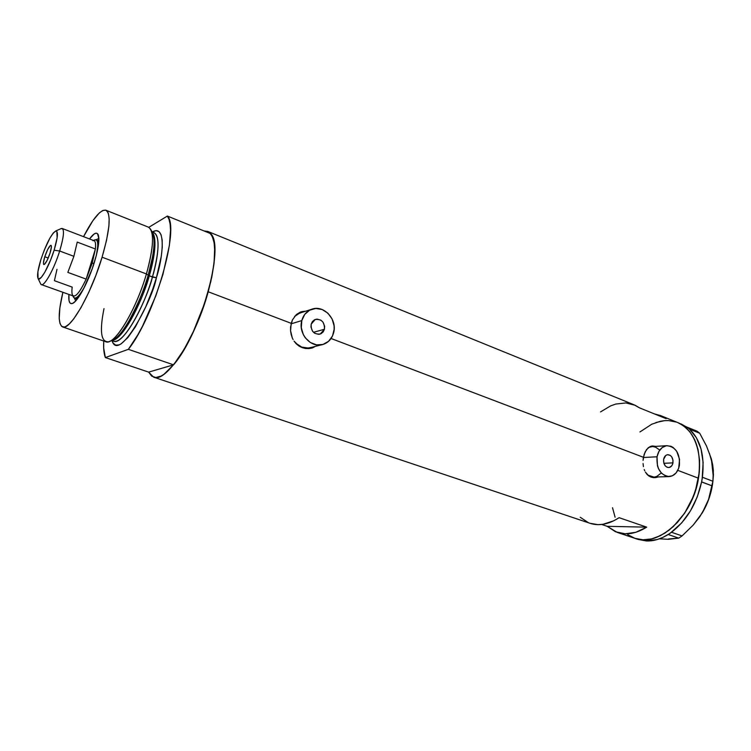 <?xml version="1.0" encoding="UTF-8"?>
<svg xmlns="http://www.w3.org/2000/svg" width="751" height="751" viewBox="0 0 751 751"><rect width="100%" height="100%" fill="white"/><g stroke="black" fill="none" stroke-linecap="round" stroke-linejoin="round"><path stroke-width="1.13" d="M324.432 329.257L320.245 334.026C313.899 334.524 310.876 331.238 311.177 324.179L312.388 321.616L314.425 319.832L316.978 319.109L320.912 320.179L323.014 322.17L324.629 326.319L324.432 329.257L323.24 331.811L321.212 333.594L318.668 334.345L314.725 333.294L312.604 331.304L310.97 327.126L311.177 324.179L315.213 319.475C321.625 318.856 324.695 322.123 324.432 329.257L313.486 332.317L324.432 329.257M672.952 462.888C672.333 465.686 670.934 467.244 668.747 467.544C665.067 467 663.358 464.249 663.631 459.312L665.78 455.453L667.536 454.693L670.286 455.388L671.798 456.955L673.018 460.382L672.652 464.062L671.563 466.024L669.075 467.516L667.198 467.31L665.499 466.155L663.8 463.067L663.631 459.312C664.241 456.533 665.63 454.993 667.78 454.665C671.488 455.181 673.215 457.922 672.952 462.888L663.865 463.292L672.952 462.888M643.391 457.5L657.041 456.786C658.524 450.178 661.819 446.479 666.916 445.672C675.872 446.854 680.04 453.416 679.42 465.367C677.937 472.144 674.548 475.89 669.244 476.585C660.439 475.205 656.374 468.605 657.041 456.786L643.391 457.5M666.916 445.672L651.624 446.638L648.573 447.483L652.046 446.61M291.088 323.831L301.799 320.583C303.329 315.157 306.474 311.449 311.224 309.44C323.287 304.061 337.64 319.203 333.622 332.777C331.998 338.607 328.562 342.465 323.305 344.343C311.458 348.839 297.781 333.895 301.799 320.583L291.088 323.831M311.224 309.44L299.611 313.12L294.552 316.471L298.072 313.834L301.451 312.538M654.159 477.683L654.863 477.598M643.063 460.382L644.161 454.364L646.555 449.539L650.009 446.61L652.056 446L655.914 446.366L652.056 446L648.16 447.812L645.203 451.764L643.429 457.293L331.06 338.494L643.429 457.293L643.063 460.382M643.447 466.615L643.063 463.536L643.447 466.615M644.752 470.83L644.217 469.488L644.752 470.83M646.921 474.247L645.391 472.069L648.808 475.946L646.921 474.247M650.986 477.092L648.808 475.946L653.351 477.645L650.986 477.092M655.839 477.57L653.351 477.645L658.214 476.932L655.839 477.57M312.641 347.854L314.444 346.906M290.59 326.957L292.402 319.982L296.279 314.631L301.686 311.646L305.788 311.167L300.306 312.106L296.279 314.631L292.402 319.982L291.21 323.334L208.215 291.773L291.21 323.334L290.562 330.693L290.59 326.957M291.135 334.411L290.562 330.693L292.299 337.922L291.135 334.411M293.106 339.574L292.299 337.922L293.106 339.574M296.307 343.883L294.045 341.132L299.039 346.08L296.307 343.883M302.137 347.638L299.039 346.08L305.469 348.483L302.137 347.638M308.933 348.586L305.469 348.483L312.332 347.957L308.933 348.586M638.416 539.5L646.536 540.964L643.016 539.791L651.643 538.889L656.055 537.556L664.879 533.144L673.384 526.526L684.743 513.036L690.873 502.203L695.529 490.431L699.322 472.144L699.575 460.316L698.008 449.361L694.713 439.739L689.869 431.816L683.71 425.873L677.702 422.541L683.71 425.873L689.869 431.816L694.713 439.739L698.008 449.361L699.575 460.316L699.322 472.144L697.238 484.357L693.398 496.402L684.743 513.036L677.402 522.461L669.197 530.093L660.486 535.632L651.643 538.889L643.016 539.791L634.942 538.336C658.186 547.826 692.779 516.585 698.505 478.237L677.778 470.351L698.505 478.237C701.969 449.736 695.116 431.205 677.937 422.644C696.139 429.807 704.907 459.011 696.111 488.554C687.484 518.134 663.274 540.786 643.016 539.791L634.971 538.345L627.78 534.674L634.971 538.345L646.536 540.964C653.605 541.189 660.814 539.04 668.174 534.515L671.572 532.206C686.733 520.424 696.74 503.677 701.594 481.973L702.401 477.185C704.851 455.707 700.561 439.701 689.521 429.178L686.94 427.122L677.946 422.644M204.075 230.961L207.755 231.421C216.889 237.063 217.039 257.18 208.215 291.773C195.551 338.767 165.887 383.611 153.598 377.152L148.66 372.12L105.356 357.56C103.901 353.712 103.356 348.201 103.741 341.029L103.676 347.966L105.356 357.56L128.355 349.328L173.556 364.836C200.968 333.397 225.159 245.793 210.637 233.627L167.379 216.053C180.202 227.619 154.64 316.687 128.355 349.328L137.752 334.937L142.512 326.187L155.804 295.903L162.901 274.537L169.416 245.286L170.533 229.975L170.101 224.033L169.041 219.376L167.379 216.053L148.782 227.337L167.379 216.053L210.637 233.627L212.599 237.016L213.96 241.719L214.683 247.661L214.101 262.888L210.815 281.587L203.446 306.943L194.518 329.295L184.277 349.149L173.763 364.582L163.99 374.261L161.061 376.073L155.851 377.518L151.646 376.101L148.66 372.12L173.556 364.836L183.244 350.877L192.782 333.04L205.042 302.24L211.782 277.175L213.997 263.808L214.786 252.223L214.166 242.883L212.186 236.105L208.975 232.087L204.075 230.961M600.547 411.895L610.657 405.878L615.792 404.047L625.893 402.93L635.252 405.324L639.467 407.84L666.146 418.673L661.838 416.138L654.337 413.876L660.645 415.603L666.146 418.673L639.467 407.84L634.069 404.798L207.764 231.421M607.202 526.329L601.673 524.47L607.202 526.329L646.695 527.146C636.21 533.642 626.39 535.388 617.238 532.403L607.202 526.329L646.695 527.146L635.844 532.29L625.236 533.82L615.501 531.755L607.202 526.329M590.014 523.287L597.899 524.649L603.062 524.282L613.755 520.79L619.124 517.692L646.695 527.146L619.124 517.692C608.723 524.358 599.026 526.226 590.033 523.297L153.598 377.152M639.918 431.966L651.737 424.231L639.918 431.966M655.961 422.513L664.41 420.673L668.559 420.579L676.501 422.1L668.559 420.579L664.41 420.673L660.204 421.32L651.737 424.231M615.088 517.232L612.525 507.723L615.088 517.232M580.213 517.251L588.333 522.649M305.094 311.383L300.747 311.947L305.094 311.383M311.515 347.366L308.098 348.023L301.742 347.084L295.565 343.094C300.409 347.572 305.723 348.999 311.505 347.366L321.597 344.784M653.417 446.038L652.253 445.972M660.72 473.421L656.947 476.331L654.788 476.969M653.896 477.063L650.328 476.51L647.775 475.111L653.886 477.063L668.859 476.603M653.398 446.667L655.614 447.22L659.631 449.971M301.799 320.583L301.301 327.699L303.348 334.674L305.235 337.762L310.37 342.531L316.612 344.878L323.005 344.437L328.562 341.32L332.477 336.016L334.157 329.323L334.073 325.765L332.073 318.893L327.915 313.205L322.207 309.534L315.795 308.454L309.665 310.163L304.737 314.416L301.799 320.583M657.041 456.786L657.463 465.827L658.458 468.633L661.547 473.261L665.658 476.021L667.902 476.556L672.323 475.834L676.116 472.895L678.707 468.173L679.571 459.387L676.66 451.182L673.056 447.408L670.934 446.272L666.456 445.728L662.241 447.521L658.927 451.407L657.041 456.786M701.594 481.973L701.903 480.33L701.594 481.973L712.108 485.869L708.55 499.499L702.251 512.933L693.154 525.137L682.058 535.914L671.525 532.281L670.408 533.041L681.72 522.865L690.479 510.84L697.257 496.899L701.594 481.973M689.521 429.178L699.716 433.252L706.541 446.094L711.366 458.917L712.718 464.972L713.366 470.717L712.887 481.25L702.429 477.26L702.157 478.828L703.124 462.475L701.058 449.042L696.402 437.72L689.521 429.178M617.238 532.403L638.444 539.509L646.536 540.964L657.247 539.528L662.729 537.463L669.348 533.764L668.174 534.515L678.754 538.129L668.296 539.302L659.416 538.814M713.272 476.35L711.366 458.917L706.541 446.094L699.716 433.252L697.2 431.262L699.716 433.252L689.502 429.112L687.005 427.122L697.2 431.262L687.85 427.788L681.11 423.93M699.791 516.735L693.154 525.137L682.058 535.914L678.754 538.129L668.503 538.965M709.385 453.266L712.718 464.972L713.441 474.679L712.887 481.25L708.55 499.499L702.251 512.933C708.306 502.691 711.901 491.764 713.037 480.152L710.784 492.759L708.559 499.762L705.696 506.531L699.754 516.801M711.366 458.917L712.661 465.094M678.754 538.129L668.23 534.515L671.525 532.281L682.058 535.914L678.754 538.129M712.108 485.869L701.641 481.898L702.429 477.26L712.887 481.25L712.108 485.869M74.358 298.034L75.682 300.926L74.358 298.034M94.551 261.742C88.609 281.625 77.466 302.296 72.256 303.507C69.505 304.211 68.388 301.189 68.923 294.448L68.998 300.409L69.768 302.662L71.092 303.62L72.903 303.226L75.156 301.461L83.614 288.788L92.213 268.811L96.447 254.955L98.879 238.893L97.574 233.749L96.109 233.167L94.185 233.936L89.51 238.949C93.537 233.458 96.353 231.909 97.977 234.293C99.845 238.414 98.71 247.558 94.551 261.742M76.424 298.776L76.649 299.818L76.424 298.776M150.313 228.773C154.227 235.542 152.922 250.599 146.417 273.946L148.191 275.204C154.471 252.636 155.71 238.058 151.909 231.458L150.913 229.787M110.491 340.916C115.513 339.912 121.427 333.688 128.252 322.263C138.118 304.061 144.765 288.375 148.191 275.204L149.233 275.936C145.253 292.561 125.99 337.011 112.781 340.25C121.775 339.461 140.249 307.412 149.233 275.936L156.405 277.72C152.566 300.024 118.883 363.587 111.993 340.625L113.232 343.226L115.757 345.15L119.118 344.859L121.071 343.883L127.839 337.603L135.48 326.741L145.788 306.746L152.641 289.435L156.405 277.72L152.397 277.128C159.372 251.388 159.897 236.565 153.964 232.65L153.889 232.613M112.744 340.269L113.617 341.189C125.595 344.85 148.538 294.814 152.397 277.128L148.191 275.204L152.603 256.72C154.969 244.554 154.556 235.908 151.345 230.782M62.586 326.91L105.769 341.724C114.03 346.305 135.987 310.538 146.417 273.946C153.824 246.797 154.471 231.186 148.36 227.131L105.947 210.233C111.251 214.007 109.965 229.656 102.089 257.199L146.417 273.946L102.089 257.199C91.078 294.345 69.759 331.163 62.586 326.91C58.005 324.085 58.109 312.538 62.887 292.289L59.855 307.919L59.235 318.574L59.977 323.474L61.629 326.356L64.173 327.042L65.75 326.525L69.458 323.784L73.786 318.8L81.07 307.497L88.712 292.486L95.95 275.157L102.089 257.199L106.529 240.367L108.876 226.267L109.177 219.02L108.473 213.81L107.768 212.026L105.675 210.139L102.784 210.505L99.207 213.059L92.917 220.625L83.53 236.659C93.162 218.109 100.634 209.294 105.947 210.233M152.65 232.782C156.621 239.034 155.485 253.416 149.233 275.936C153.326 262.39 157.804 239.973 152.65 232.782M152.293 231.984L156.058 230.641L158.977 231.561L161.043 234.688L162.16 239.954L162.254 247.192L161.305 256.147L156.405 277.72C162.488 259.489 167.135 223.451 152.293 231.984M128.355 349.328L173.556 364.836L148.66 372.12L105.356 357.56L128.355 349.328M111.918 340.607L113.626 341.189C121.643 345.591 142.577 311.768 152.397 277.128C156.912 262.475 161.681 236.424 153.964 232.65L152.218 231.956M109.599 341.358L111.279 340.794C120.479 339.555 139.095 307.037 148.191 275.204L146.417 273.946C136.982 306.896 117.747 340.56 108.313 341.799C100.925 342.062 99.489 331.003 104.004 308.614M98.024 240.555L98.879 239.916L98.034 240.555M95.978 239.776L98.86 238.442L95.978 239.776M92.936 240.695C95.199 240.142 96.015 242.911 95.386 248.994L86.168 279.109L67.834 272.397L73.889 256.326L59.667 251.012C64.051 236.114 64.633 228.604 61.413 228.482L55.724 230.979C58.409 231.111 57.874 237.532 54.128 250.214L59.667 251.012L73.889 256.326L77.231 242.094L95.386 248.994C95.921 244.103 95.48 241.343 94.053 240.695L62.249 228.492C64.483 230.257 63.619 237.757 59.667 251.012C54.269 268.623 44.469 286.469 41.389 284.61L73.476 296.072C76.442 296.429 80.676 290.778 86.168 279.109L92.185 263.169L94.025 263.432L92.185 263.169L95.386 248.994L92.185 263.169L86.168 279.109C79.775 292.505 75.26 297.912 72.631 295.321C71.824 293.913 71.674 291.172 72.199 287.107L54.401 280.686L56.992 269.346M38.076 278.471L40.761 284.066C43.014 288.825 53.809 270.191 59.667 251.012L54.128 250.214C49.115 266.521 39.981 282.442 38.076 278.471C36.902 275.824 37.85 269.487 40.929 259.452L37.916 271.646L38.038 278.405L38.817 278.968L41.343 277.326L44.853 272.2L50.711 259.762L54.128 250.214L57.142 237.767L56.823 231.317L55.978 230.933L53.368 232.885L49.895 238.123L44.225 250.252L40.929 259.452C46.384 243.484 51.312 233.993 55.724 230.979M44.778 256.758L48.224 258.025L44.778 256.758L47.651 249.576L50.383 245.483L51.181 245.464L51.406 246.891L50.073 253.049C47.604 260.184 45.529 264.014 43.849 264.54C43.098 263.901 43.408 261.31 44.778 256.758C47.238 249.661 49.313 245.849 50.993 245.314C51.753 245.924 51.443 248.506 50.073 253.049L47.163 260.325L44.422 264.39L43.642 264.352L43.445 262.888L44.778 256.758M60.765 228.764L62.249 228.492M94.138 240.151L96.09 239.813C98.259 241.033 98.278 246.459 96.156 256.091C98.597 244.732 98.184 239.306 94.898 239.813L93.443 240.461M72.885 295.866L73.542 297.265C75.691 299.856 79.559 296.025 85.145 285.774C80.451 294.505 76.884 298.607 74.443 298.072L73.222 296.589M86.168 279.109L67.834 272.397L73.889 256.326L77.231 242.094L95.386 248.994L86.168 279.109M320.245 334.026L319.513 334.223M677.937 422.644L660.655 415.613M73.185 303.066L72.256 303.507M152.829 261.611L151.74 261.188L152.829 261.611M98.353 235.138L97.977 234.293M98.841 240.864L96.09 239.813M77.25 299.067L74.471 298.081"/></g></svg>
